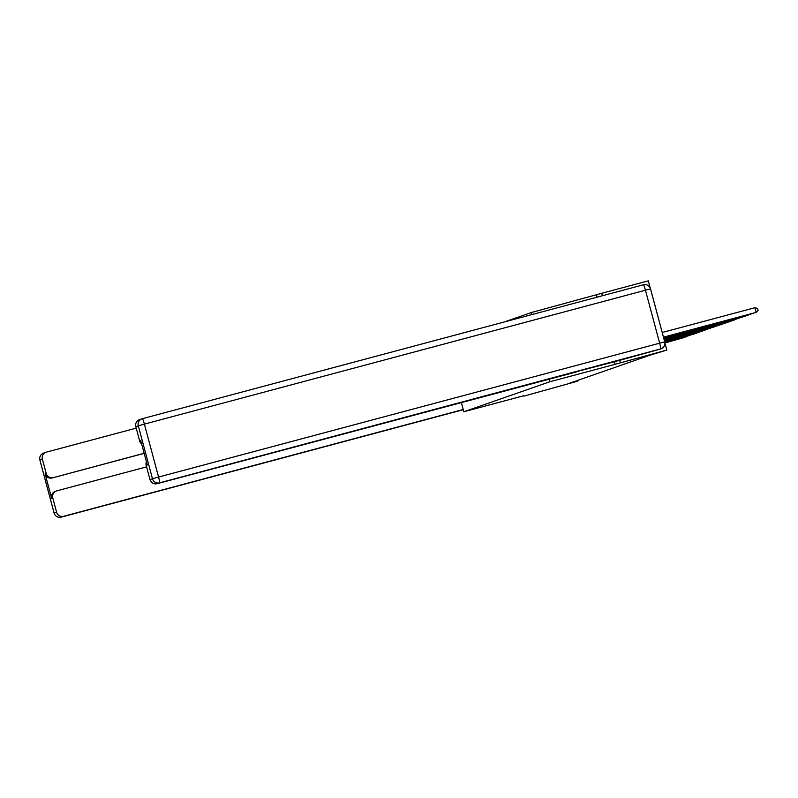 <?xml version="1.0" encoding="UTF-8"?>
<svg xmlns="http://www.w3.org/2000/svg" width="798" height="798" viewBox="0 0 798 798"><rect width="100%" height="100%" fill="white"/><g stroke="black" fill="none" stroke-linecap="round" stroke-linejoin="round"><path stroke-width="1.2" d="M602.38 295.749L601.722 293.295L531.388 312.517L504.296 321.963M601.722 293.295L648.295 280.856L650.17 287.869M523.777 395.728L463.828 411.758L461.324 402.401M463.828 411.758L549.932 381.723L549.184 378.92M531.388 312.517L531.937 314.572M659.697 349.265L660.624 348.935A5.805 5.785 70.8 0 0 661.033 348.816L660.106 349.135A5.805 5.785 -109.2 0 1 659.697 349.265L614.47 361.773L615.128 364.307L666.839 350.063L650.19 355.11L568.465 383.609L577.782 381.125L577.592 380.427M620.275 362.511L619.597 359.988M666.839 350.063L664.914 342.891L680.764 338.502M523.877 396.127L577.782 381.125M615.128 364.307L549.932 381.723M596.585 295.09L597.133 297.155M663.487 337.155L756.185 312.387L663.497 337.195M662.23 332.487L754.928 307.709L756.185 312.387L758.1 310.382L757.601 308.507L754.928 307.709M614.47 361.773L576.206 371.698M576.286 371.978L157.096 483.708A5.805 5.785 -109.2 0 1 150.004 479.588L146.194 465.374A5.805 5.785 -109.2 0 1 146.413 461.693M141.655 443.947A5.805 5.785 -109.2 0 1 139.63 440.865L135.82 426.651A5.805 5.785 -109.2 0 1 139.49 419.668L141.954 418.81A5.805 5.785 70.8 0 0 138.283 425.793L135.82 426.651M146.194 465.374L147.301 464.985L140.727 440.476L139.63 440.865M144.159 453.274L52.189 477.952A5.805 5.785 -109.2 0 1 45.097 473.832L51.661 498.331A5.805 5.785 -109.2 0 1 55.341 491.359L56.439 490.97A5.805 5.785 70.8 0 0 52.768 497.952L56.578 512.166A5.805 5.785 70.8 0 0 63.67 516.286L463.279 409.693L61.197 517.144A5.805 5.785 -109.2 0 1 54.104 513.024L56.578 512.166M136.219 428.137L46.474 452.117A5.805 5.785 70.8 0 0 42.394 459.229L46.204 473.443A5.805 5.785 70.8 0 0 53.296 477.563M56.439 490.97A5.805 5.785 70.8 0 1 56.848 490.84L146.593 466.86M463.219 409.504L63.67 516.286M144.179 453.364L52.189 477.952M663.537 337.364L753.492 313.325L663.547 337.394M663.597 337.564L750.798 314.262L663.607 337.604M663.647 337.773L748.105 315.2L663.657 337.803M663.707 337.973L745.412 316.138L663.717 338.013M663.756 338.182L742.729 317.075L663.766 338.212M740.265 317.774L663.826 338.422L739.985 317.843M737.581 318.711L663.876 338.621L737.292 318.781M663.926 338.791L734.649 319.898L663.936 338.831M663.976 339L731.956 320.836L663.986 339.03M664.036 339.21L729.262 321.774L664.046 339.24M664.086 339.409L726.569 322.711L664.096 339.439M664.145 339.619L723.876 323.649L664.155 339.649M664.195 339.818L721.192 324.587L664.205 339.848M664.255 340.028L718.499 325.524L664.265 340.058M664.305 340.227L715.806 326.462L664.315 340.257M713.352 327.16L664.375 340.467L713.063 327.23M710.659 328.098L664.425 340.666L710.37 328.168M664.475 340.846L707.726 329.285L664.485 340.876M664.525 341.045L705.033 330.222L664.535 341.075M664.584 341.255L702.34 331.16L664.584 341.285M664.634 341.454L699.656 332.098L664.644 341.484M664.694 341.664L696.963 333.035L664.694 341.694M150.004 479.588L152.468 478.73A5.805 5.785 70.8 0 0 159.56 482.85L660.624 348.935A5.805 0.549 75 0 0 659.637 343.15L645.452 290.213L144.388 424.117L158.573 477.054L664.734 341.823A5.805 5.805 0 0 1 661.033 348.816A5.805 5.785 70.8 0 0 664.714 341.833L694.27 333.973L664.754 341.903M691.816 334.671L664.804 342.103L691.527 334.741M689.123 335.609L664.844 342.312L688.844 335.679M664.874 342.492L686.19 336.796L664.874 342.522M664.894 342.701L683.497 337.734L664.904 342.731M681.043 338.422L664.934 342.95M650.53 288.896L650.55 288.886A5.805 5.805 0 0 0 643.437 284.776L142.373 418.681L643.437 284.776A5.805 5.785 70.8 0 1 650.52 288.886L664.704 341.823M157.096 483.708L159.56 482.85A5.805 0.549 75 0 0 158.573 477.054L152.468 478.73L138.283 425.793L144.388 424.117A5.805 0.549 75 0 0 142.373 418.681A5.805 5.785 70.8 0 0 141.954 418.81A5.805 5.805 0 0 1 142.373 418.681M643.437 284.776A5.805 0.549 75 0 1 645.452 290.213L650.55 288.886L664.714 341.833M52.768 497.952L51.661 498.331M45.097 473.832L46.204 473.443M42.394 459.229L39.92 460.087L54.114 513.034M39.93 460.097L39.9 460.097A5.805 5.785 -109.2 0 1 43.601 453.104A5.805 5.805 0 0 0 39.9 460.097L54.084 513.034A5.805 5.805 0 0 0 61.197 517.144L61.197 517.144M46.065 452.247L43.601 453.104"/></g></svg>
